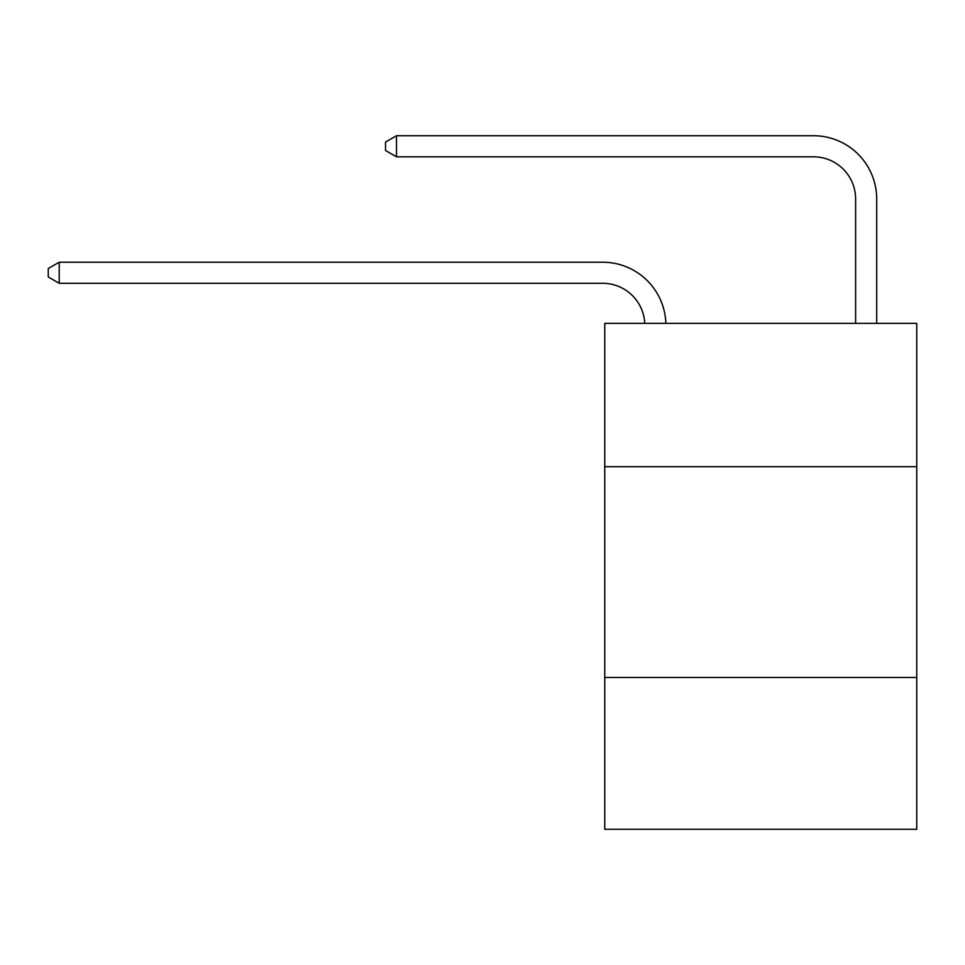 <?xml version="1.0" encoding="UTF-8"?>
<svg xmlns="http://www.w3.org/2000/svg" width="965" height="965" viewBox="0 0 965 965"><rect width="100%" height="100%" fill="white"/><g stroke="black" fill="none" stroke-linecap="round" stroke-linejoin="round"><path stroke-width="1.45" d="M916.75 466.686L916.75 323.347L604.766 323.347L604.766 466.686L916.75 466.686L916.75 829.273L604.766 829.273L604.766 466.686M916.75 677.49L604.766 677.49M644.765 323.347A42.158 42.158 0 0 0 602.655 283.288A42.158 42.158 0 0 1 644.765 323.347A42.158 42.158 0 0 0 602.655 283.288A42.158 42.158 0 0 1 644.765 323.347A42.158 42.158 0 0 0 602.655 283.288A42.158 42.158 0 0 1 644.765 323.347A42.158 42.158 0 0 0 602.655 283.288A42.158 42.158 0 0 1 644.765 323.347A42.158 42.158 0 0 0 602.655 283.288A42.158 42.158 0 0 1 644.765 323.347A42.158 42.158 0 0 0 602.655 283.288A42.158 42.158 0 0 1 644.765 323.347A42.158 42.158 0 0 0 602.655 283.288A42.158 42.158 0 0 1 644.765 323.347A42.158 42.158 0 0 0 602.655 283.288A42.158 42.158 0 0 1 644.765 323.347A42.158 42.158 0 0 0 602.655 283.288A42.158 42.158 0 0 1 644.765 323.347A42.158 42.158 0 0 0 602.655 283.288A42.158 42.158 0 0 1 644.765 323.347A42.158 42.158 0 0 0 602.655 283.288A42.158 42.158 0 0 1 644.765 323.347A42.158 42.158 0 0 0 602.655 283.288A42.158 42.158 0 0 1 644.765 323.347A42.158 42.158 0 0 0 602.655 283.288A42.158 42.158 0 0 1 644.765 323.347A42.158 42.158 0 0 0 602.655 283.288A42.158 42.158 0 0 1 644.765 323.347A42.158 42.158 0 0 0 602.655 283.288A42.158 42.158 0 0 1 644.765 323.347A42.158 42.158 0 0 0 602.655 283.288A42.158 42.158 0 0 1 644.765 323.347A42.158 42.158 0 0 0 602.655 283.288A42.158 42.158 0 0 1 644.765 323.347A42.158 42.158 0 0 0 602.655 283.288A42.158 42.158 0 0 1 644.765 323.347A42.158 42.158 0 0 0 602.655 283.288A42.158 42.158 0 0 1 644.765 323.347A42.158 42.158 0 0 0 602.655 283.288A42.158 42.158 0 0 1 644.765 323.347A42.158 42.158 0 0 0 602.655 283.288A42.158 42.158 0 0 1 644.765 323.347A42.158 42.158 0 0 0 602.655 283.288A42.158 42.158 0 0 1 644.765 323.347A42.158 42.158 0 0 0 602.655 283.288A42.158 42.158 0 0 1 644.765 323.347A42.158 42.158 -20.2 0 0 602.655 283.288L59.215 283.288L48.25 276.967L48.25 268.535L59.215 262.215L602.655 262.215A63.244 63.244 0 0 1 665.862 323.347M855.617 323.347L855.617 198.971A42.158 42.158 0 0 0 813.459 156.812L396.494 156.812L385.53 150.492L385.53 142.06L396.494 135.727L813.459 135.727A63.244 63.244 21.1 0 1 876.702 198.971L876.702 323.347M59.215 262.215L602.655 262.215L59.215 262.215L602.655 262.215L59.215 262.215L602.655 262.215L59.215 262.215L602.655 262.215L59.215 262.215L602.655 262.215L59.215 262.215L602.655 262.215L59.215 262.215L602.655 262.215L59.215 262.215L602.655 262.215L59.215 262.215L602.655 262.215L59.215 262.215L602.655 262.215L59.215 262.215L602.655 262.215L59.215 262.215L602.655 262.215L59.215 262.215L602.655 262.215L59.215 262.215L602.655 262.215L59.215 262.215L602.655 262.215L59.215 262.215L602.655 262.215L59.215 262.215L602.655 262.215L59.215 262.215L602.655 262.215L59.215 262.215L602.655 262.215L59.215 262.215L602.655 262.215L59.215 262.215L602.655 262.215L59.215 262.215L602.655 262.215L59.215 262.215L602.655 262.215L59.215 262.215L59.215 283.288M855.617 198.971A42.158 42.158 -158.9 0 0 813.459 156.812A42.158 42.158 -158.9 0 1 855.617 198.971A42.158 42.158 -158.9 0 0 813.459 156.812A42.158 42.158 -158.9 0 1 855.617 198.971A42.158 42.158 -158.9 0 0 813.459 156.812A42.158 42.158 -158.9 0 1 855.617 198.971A42.158 42.158 -158.9 0 0 813.459 156.812A42.158 42.158 -158.9 0 1 855.617 198.971A42.158 42.158 -158.9 0 0 813.459 156.812A42.158 42.158 -158.9 0 1 855.617 198.971A42.158 42.158 -158.9 0 0 813.459 156.812A42.158 42.158 -158.9 0 1 855.617 198.971A42.158 42.158 -158.9 0 0 813.459 156.812A42.158 42.158 -158.9 0 1 855.617 198.971A42.158 42.158 -158.9 0 0 813.459 156.812A42.158 42.158 -158.9 0 1 855.617 198.971A42.158 42.158 -158.9 0 0 813.459 156.812A42.158 42.158 -158.9 0 1 855.617 198.971A42.158 42.158 -158.9 0 0 813.459 156.812A42.158 42.158 -158.9 0 1 855.617 198.971A42.158 42.158 -158.9 0 0 813.459 156.812A42.158 42.158 -158.9 0 1 855.617 198.971A42.158 42.158 -158.9 0 0 813.459 156.812A42.158 42.158 -158.9 0 1 855.617 198.971A42.158 42.158 -158.9 0 0 813.459 156.812A42.158 42.158 -158.9 0 1 855.617 198.971A42.158 42.158 -158.9 0 0 813.459 156.812A42.158 42.158 -158.9 0 1 855.617 198.971A42.158 42.158 -158.9 0 0 813.459 156.812A42.158 42.158 -158.9 0 1 855.617 198.971A42.158 42.158 -158.9 0 0 813.459 156.812A42.158 42.158 -158.9 0 1 855.617 198.971A42.158 42.158 -158.9 0 0 813.459 156.812A42.158 42.158 -158.9 0 1 855.617 198.971A42.158 42.158 -158.9 0 0 813.459 156.812A42.158 42.158 -158.9 0 1 855.617 198.971A42.158 42.158 -158.9 0 0 813.459 156.812A42.158 42.158 -158.9 0 1 855.617 198.971A42.158 42.158 -158.9 0 0 813.459 156.812A42.158 42.158 -158.9 0 1 855.617 198.971A42.158 42.158 -158.9 0 0 813.459 156.812A42.158 42.158 -158.9 0 1 855.617 198.971A42.158 42.158 -158.9 0 0 813.459 156.812A42.158 42.158 -158.9 0 1 855.617 198.971A42.158 42.158 -158.9 0 0 813.459 156.812A42.158 42.158 -158.9 0 1 855.617 198.971M396.494 156.812L396.494 135.727L813.459 135.727"/></g></svg>
